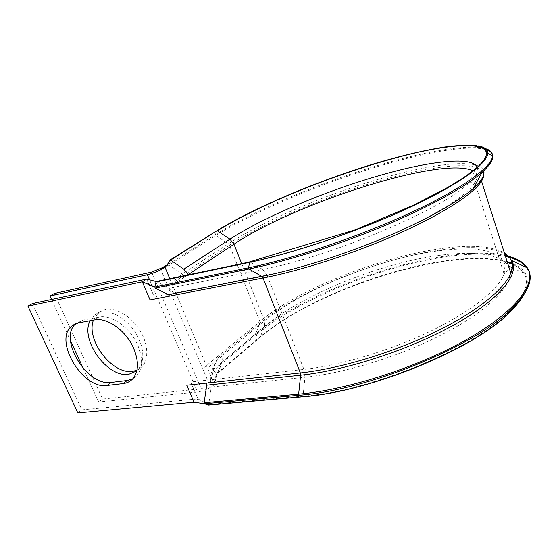 <?xml version="1.0" encoding="UTF-8"?>
<svg xmlns="http://www.w3.org/2000/svg" width="558" height="558" viewBox="0 0 558 558"><rect width="100%" height="100%" fill="white"/><g stroke="black" fill="none" stroke-linecap="round" stroke-linejoin="round"><path stroke-width="0.42" stroke-dasharray="2.79 2.09" d="M132.678 378.889L136.612 375.952C142.729 368.768 143.141 358.571 137.847 345.381C130.481 327.881 111.461 314.287 98.829 317.132L83.03 320.076L75.783 323.654M93.444 320.097L98.585 312.494L105.26 309.453C115.904 307.312 130.935 316.1 139.584 329.834C148.302 343.54 149.098 359.631 141.837 366.927L136.926 370.24M90.103 320.717L94.407 315.144L101.082 312.11C111.739 309.983 126.826 318.841 135.538 332.652C144.313 346.427 145.15 362.581 137.896 369.884L136.773 370.924M241.663 263.543L264.45 320.836L264.652 326.339L260.028 337.43L259.324 337.437L255.794 335.002L255.445 334.123L259.951 323.117L259.889 321.548L229.436 245.269L168.858 285.759L167.756 285.982L182.257 274.055L169.06 264.994L168.649 264.004L169.792 260.293L216.623 231.054C282.083 189.622 433.057 138.377 478.443 145.91M482.886 171.655C474.83 159.895 425.949 166.73 373.274 182.606C320.25 198.634 263.369 223.088 229.436 245.269L228.285 243.832L182.257 274.055L183.491 275.596L167.756 285.982L202.7 368.664L217.271 356.66L217.376 358.313L215.946 362.044C215.004 363.9 214.642 363.167 211.649 371.398C209.682 379.775 210.415 378.966 210.171 380.786L213.01 369.717L215.946 362.044M472.961 170.818C477.502 173.259 478.136 177.228 474.865 182.731C467.688 194.449 438.755 213.498 396.668 232.393C354.602 251.267 303.475 267.924 266.975 275.024L303.936 369.417L190.69 381.986L197.923 398.886L194.058 402.227M32.385 303.559L81.914 409.879L197.923 398.886L208.706 404.48L208.392 405.038M146.628 279.07L154.329 297.065L173.845 293.243L169.493 288.179L156.156 281.504M77.841 412.927L81.914 409.879M169.792 278.644L214.425 384.629L209.662 385.132L201.243 388.786L102.581 399.019L54.272 293.501M83.261 368.454L98.661 401.976L102.581 399.019M51.545 299.451L70.51 340.715M475.96 186.149L504.139 274.118L505.123 264.122L500.003 256.554C493.879 252.732 485.467 250.221 474.767 249.028C457.114 248.205 436.523 250.27 413.004 255.208C358.522 267.254 297.533 293.78 264.45 320.836L221.979 356.046L222.335 361.821L217.913 373.211L217.125 373.302L214.425 384.629C209.376 388.542 203.733 390.998 197.497 391.981L98.661 401.976M507.138 261.639C488.271 256.84 463.565 257.231 433.036 262.797C370.707 274.013 297.756 304.863 259.324 337.437L217.125 373.302L213.4 370.645L209.662 385.132L202.7 368.664M160.355 268.482L167.756 285.982M156.114 281.518L250.005 261.911L262.685 269.43L169.493 288.179M210.352 379.803L211.252 387.043L208.706 404.48L303.022 396.11L302.736 396.71M505.478 256.415C486.36 252.683 462.275 253.506 433.224 258.884C369.605 270.532 295.301 301.899 255.794 335.002L213.4 370.645L213.003 370.087M161.764 267.917L169.06 264.994L215.793 235.525C259.247 208.204 335.881 177.172 399.709 160.32C438.393 150.074 472.556 145.15 486.541 149.942M512.725 263.571C527.429 269.493 531.014 280.032 523.474 295.196M526.78 267.61L529.828 274.459M485.104 148.533C464.695 143.246 412.55 153.952 359.268 171.292C305.707 188.813 250.319 212.856 215.416 234.597L215.793 235.525L228.285 243.832C267.735 217.969 339.515 188.737 398.81 173.698C442.794 162.441 480.033 159.428 483.681 170.908M98.829 317.132L94.497 319.908M221.979 356.046L207.457 368.078M187.802 274.857L172.478 285.019M222.342 361.828L264.652 326.339C294.812 301.376 347.92 276.942 398.698 263.522C449.176 250.249 497.185 248.84 508.275 265.838C508.805 265.587 508.61 267.142 507.689 270.49L504.139 274.118C498.399 289.442 471.412 311.399 430.985 330.95C390.572 350.473 340.54 365.413 303.936 369.417L304.975 377.264L211.252 387.043M477.25 167.247C478.966 171.118 475.821 176.698 467.806 183.98C441.741 209.801 330.113 256.875 262.685 269.43L266.975 275.024L173.845 293.243M217.271 356.66L259.889 321.548C316.679 273.462 463.384 228.954 504.425 253.102M151.56 272.095L201.243 388.786M149.565 279.823L197.497 391.981M83.03 320.076L78.678 322.824M168.649 264.004L215.416 234.597L216.706 230.9M475.458 184.572L474.865 182.731L470.206 182.682L467.806 183.98L476.225 168.153C460.643 181.741 425.294 201.292 380.8 219.845C336.3 238.378 286.219 254.329 250.005 261.911M510.012 270.672C512.523 285.061 489.868 309.104 447.035 331.975C404.271 354.818 346.26 373.079 304.975 377.264L303.022 396.11C370.561 391.542 477.85 346.727 510.765 310.234M217.376 358.313L259.951 323.117C316.56 275.101 461.654 230.768 504.683 253.904M509.266 257.35L511.721 260.509M213.01 369.717L255.445 334.123C311.95 286.226 443.736 242.709 505.171 255.459M507.899 256.108L508.282 256.206M508.512 265.957L508.763 266.738M217.913 373.211L260.084 337.332C315.968 289.044 451.094 245.687 507.382 262.393M512.621 267.882L523.822 273.141C521.556 269.57 517.887 266.661 512.83 264.408C517.824 266.675 521.486 269.57 523.822 273.141C529.033 281.023 526.354 291.548 515.773 304.724M137.896 369.884L141.837 366.927M94.407 315.144L98.585 312.494M136.612 375.952L132.532 379.042M76.572 322.97L74.821 324.072M217.85 373.316L260.028 337.43C315.723 289.281 451.024 245.778 507.375 262.379M208.183 405.101L204.57 403.281L199.631 403.029M168.669 263.934L166.849 265.071M214.237 384.176C214.537 383.151 213.512 385.983 215.562 376.211L220.877 365.595"/><path stroke-width="0.84" d="M529.828 274.459C531.683 283.673 525.573 295.203 511.498 309.055C475.332 346.218 366.941 390.551 299.067 395.245L204.563 403.734L204.13 402.716L206.725 385.187L206.467 383.109L186.756 385.243L194.058 402.227L204.563 403.734L208.392 405.038M169.792 260.293L170.574 260.112L183.826 269.186L188.179 274.613L187.802 274.857M482.886 171.655C484.358 174.096 483.905 177.256 481.526 181.148C474 193.431 443.603 213.463 399.291 233.335C355 253.192 301.194 270.658 263.02 278.003L169.625 296.103L168.37 294.652L155.229 288.123L154.761 287.028L156.121 281.518M133.683 348.359C126.254 330.775 107.15 317.084 94.497 319.908L78.678 322.824L72.219 325.712C52.731 339.508 82.549 389.875 107.15 385.466L123.116 383.604C126.896 383.144 130.028 381.63 132.532 379.042C138.642 371.844 139.026 361.619 133.683 348.359M136.926 370.24L132.769 371.321C112.486 375.032 85.576 340.017 93.444 320.097M136.773 370.924L128.821 374.272C107.554 378.164 79.78 339.878 90.103 320.717M75.783 323.654C57.774 338.483 87.257 386.785 111.265 382.425L127.203 380.521L132.678 378.889M486.541 149.942C496.327 153.178 494.786 160.704 481.924 172.527C465.693 186.77 429.207 207.053 383.409 226.136C337.604 245.206 286.177 261.43 249.042 268.984L248.568 267.791L154.761 287.028L142.29 281.797L27.9 306.119L32.385 303.559L146.628 279.07L142.29 281.797L150.067 299.89L169.625 296.103M27.9 306.119L77.841 412.927L194.058 402.227M160.355 268.482L165.077 267.435C159.504 270.707 153.603 273.134 147.382 274.703L49.955 295.984L54.272 293.501L151.56 272.095L161.764 267.917L166.849 265.071M49.955 295.984L51.545 299.451M70.51 340.715L83.261 368.454M216.706 230.9L170.574 260.112L165.077 267.435L169.792 278.644M156.156 281.504L146.628 279.07M507.138 261.639L512.725 263.571M523.474 295.196C520.447 300.664 515.683 306.53 509.189 312.801C473.798 349.224 368.65 392.239 302.408 396.738L299.067 395.245L298.628 394.143L204.13 402.716M505.478 256.415C515.48 258.57 522.581 262.302 526.78 267.61M485.104 148.533C489.959 149.9 492.435 152.278 492.526 155.675C492.833 166.068 464.123 187.69 412.801 211.733C361.591 235.734 294.212 258.528 248.568 267.791L249.67 261.862L355.488 229.756L412.92 205.442L445.975 188.409C459.415 180.68 469.501 173.936 476.225 168.153C508.505 139.695 459.15 140.525 396.738 157.642C334.612 174.215 259.616 204.542 217.383 230.866L229.931 239.18C268.168 214.321 338.246 185.821 395.817 171.076C437.632 160.265 472.849 157.098 477.25 167.247M483.681 170.908C485.021 175.059 481.61 180.855 473.449 188.304C458.334 201.877 425.14 220.612 383.758 237.945C342.361 255.25 295.873 269.758 261.786 276.405L249.042 268.984L155.229 288.123M183.826 269.186L229.931 239.18L233.983 244.23L241.663 263.543M472.961 170.818C442.013 155.605 293.41 203.816 233.983 244.23L188.179 274.613M168.37 294.652L261.786 276.405L263.02 278.003L300.337 372.939L206.467 383.109M504.425 253.102C511.728 257.615 513.834 264.248 510.758 272.995C504.732 289.065 476.379 312.152 433.817 332.701C391.27 353.221 338.629 368.852 300.337 372.939L300.636 375.192L206.725 385.187M147.382 274.703L149.565 279.823M127.203 380.521L123.116 383.604M111.265 382.425L107.15 385.466M478.443 145.91C484.595 147.068 487.685 149.53 487.713 153.311C487.734 163.341 459.443 184.279 409.37 207.611C359.401 230.914 293.85 253.165 249.3 262.413L155.661 282.048M156.052 281.532L250.005 261.911M298.628 394.143L300.636 375.192C345.737 370.575 410.458 349.468 455.321 324.177C500.317 298.858 519.791 273.769 511.721 260.509L527.345 267.875C537.054 282.641 516.994 310.618 468.016 338.769C419.191 366.885 347.822 389.903 298.628 394.143M302.736 396.71L208.043 405.073M504.683 253.904L509.266 257.35M505.171 255.459L507.899 256.108M508.282 256.206C517.468 258.612 523.822 262.497 527.345 267.875C534.048 277.849 528.761 291.576 511.498 309.055L509.189 312.801C473.756 349.35 368.824 392.239 302.617 396.766M508.763 266.738L510.012 270.672M507.382 262.393L512.83 264.436L507.375 262.379M515.773 304.724L510.765 310.234M511.721 260.509C512.049 261.765 512.816 261.214 512.788 266.85C511.414 272.827 511.079 271.941 510.758 272.995L481.526 181.148L473.449 188.304L481.924 172.527C489.492 165.51 493.028 159.895 492.526 155.675L487.713 153.311L484.511 148.121L475.737 145.471C467.416 144.864 457.058 145.38 444.663 146.998C424.666 150.235 402.144 155.536 377.089 162.908C319.078 180.353 255.341 207.018 216.846 230.796M475.458 184.572L475.96 186.149M74.821 324.072L72.219 325.712M216.769 230.838L170.002 260.028M302.534 396.773L208.267 405.087M508.512 265.957L512.621 267.882M156.114 281.518L150.123 279.963"/></g></svg>
